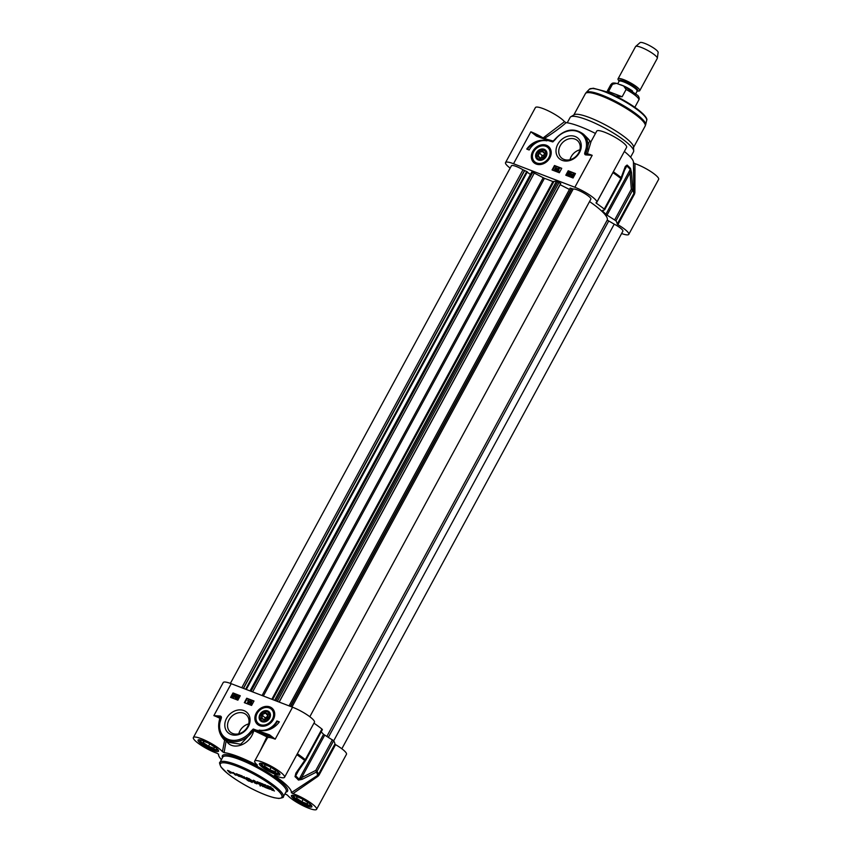 <?xml version="1.0" encoding="UTF-8"?>
<svg xmlns="http://www.w3.org/2000/svg" width="852" height="852" viewBox="0 0 852 852"><rect width="100%" height="100%" fill="white"/><g stroke="black" fill="none" stroke-linecap="round" stroke-linejoin="round"><path stroke-width="1.28" d="M268.316 786.396L271.011 787.003L268.316 786.396L270.244 788.068L272.31 788.867L272.31 788.27M272.512 788.505L270.467 787.567L273.524 789.559L269.551 787.951L267.251 785.981L268.486 786.034M267.464 786.268L267.443 785.629M268.082 786.886L267.656 785.906M268.476 787.227L268.274 786.534M273.087 789.016L272.384 788.739M264.791 784.862L262.799 784.096L265.057 786.353L264.099 785.991L259.466 782.573L264.791 784.862M254.13 780.847L254.088 782.168L249.721 779.165L251.851 781.284L250.893 780.922L248.603 778.419L253.587 781.667L253.278 780.219L254.886 781.018L257.219 783.35L256.26 782.988L254.269 780.592M253.481 781.87L253.449 780.262M232.798 772.988L229.88 772.285L230.817 773.222L229.859 772.849L227.484 770.368L232.798 772.988M240.679 776.289L244.95 778.643L240.488 776.683L238.507 774.596L242.266 775.98L239.689 775.299L243.693 777.45L240.786 776.087M238.283 775.682L236.43 773.733L237.357 774.095L239.284 776.491L234.151 773.254L236.079 775.235L235.141 774.883L232.82 772.551L238.283 775.682M238.24 775.948L238.613 775.373L237.314 774.074M257.442 783.435L256.974 781.785L257.506 781.806L262.948 785.544L257.442 783.435L257.251 781.721M264.748 784.596L268.359 787.621L264.748 784.596M245.834 778.504L248.283 779.591L246.409 777.567L247.368 777.929L249.327 780.166L245.791 778.813L243.906 776.609L245.834 778.504M248.496 779.207L247.293 777.908M252.203 782.466L249.093 780.869L252.267 782.36M256.825 783.861L254.492 782.85L256.825 783.861M274.429 790.986L272.747 790.177L274.45 790.944M248.667 781.114L246.217 779.324L248.699 781.06M262.011 785.8L262.885 786.556L262.011 785.8M264.897 787.291L268.827 788.856L264.642 786.833M270.904 789.218L272.406 790.347L270.904 789.218M270.212 789.293L268.71 788.558L270.169 789.346M259.849 785.15L260.957 785.48L260.041 785.459L260.286 786.066L259.881 785.193M264.099 785.991L262.331 783.67M256.26 782.988L254.748 780.901M250.893 780.922L249.093 778.579M254.088 782.168L253.683 781.518M229.859 772.849L228.091 770.538M232.266 773.19L231.882 772.626M233.097 773.009L232.458 772.839M228.751 771.039L231.829 772.721L228.858 770.826M240.669 776.854L239.114 774.766M235.141 774.883L233.352 772.54M238.805 776.278L238.432 775.597M258.401 783.169L257.634 783.084M258.103 782.349L258.188 783.084L260.137 783.84L258.209 782.147M267.4 787.259L265.632 784.937M244.673 777.961L243.842 776.577M245.099 778.334L244.865 777.61M248.667 780.059L248.038 779.42M249.966 781.39L249.327 781.071L250.105 781.156M264.013 786.833L264.301 786.289M272.097 790.315L272.278 789.719M291.341 792.658L292.918 793.627L317.934 776.332L317.594 775.395L291.341 792.658A41.194 8.147 -151.5 0 0 274.259 775.565L274.632 775.352M274.663 775.363L274.663 775.363A16.997 3.355 28.5 0 0 284.557 777.29A16.997 3.355 28.5 0 0 271.224 766.236A16.997 3.355 28.5 0 0 254.695 761.07A16.997 3.355 28.5 0 0 257.4 765.085L256.803 765.181L257.4 765.085M256.857 764.595L256.803 765.181A41.194 8.147 -151.5 0 0 224.087 752.625L226.217 740.441C231.403 751.198 249.987 745.756 253.79 730.643A56.349 11.14 28.5 0 1 266.953 736.937L267.592 737.672A1.033 1.001 64.3 0 0 267.187 736.266L259.892 751.496M221.413 759.696A41.194 8.147 -151.5 0 1 218.559 754.702A41.194 8.147 -151.5 0 1 218.613 754.212L217.026 753.253A16.997 3.355 28.5 0 1 200.721 745.031A16.997 3.355 28.5 0 1 193.361 737.544A16.997 3.355 28.5 0 1 206.535 740.974A16.997 3.355 28.5 0 1 222.447 751.677L224.087 752.625M284.77 794.107A41.194 8.147 -151.5 0 0 285.867 794.245L287.507 795.193A16.997 3.355 28.5 0 0 303.418 805.907A16.997 3.355 28.5 0 0 316.582 809.325A16.997 3.355 28.5 0 0 309.233 801.849A16.997 3.355 28.5 0 0 292.918 793.627M310.692 804.725A9.681 1.917 28.5 0 1 310.288 805.193A9.681 1.917 28.5 0 1 301.225 802.009A9.681 1.917 28.5 0 1 293.62 796.151A9.681 1.917 28.5 0 1 293.78 795.555M303.653 799.719L307.721 802.477L307.455 803.937L301.864 801.785L296.539 798.186L296.815 796.726L301.246 798.431M296.539 798.186L297.242 796.897M301.864 801.785L303.142 799.432M217.335 749.164A9.681 1.917 28.5 0 1 216.93 749.632A9.681 1.917 28.5 0 1 207.867 746.448A9.681 1.917 28.5 0 1 200.263 740.58A9.681 1.917 28.5 0 1 200.433 739.983M210.295 744.158L214.374 746.916L214.108 748.365L208.516 746.224L203.191 742.624L203.458 741.165L207.888 742.869M203.191 742.624L203.894 741.336M208.516 746.224L209.794 743.871M278.668 772.689A9.681 1.917 28.5 0 1 278.253 773.158A9.681 1.917 28.5 0 1 269.189 769.974A9.681 1.917 28.5 0 1 261.585 764.106A9.681 1.917 28.5 0 1 261.756 763.52M271.618 767.684L275.697 770.442L275.43 771.901L269.839 769.75L264.514 766.15L264.78 764.691L269.221 766.395M264.514 766.15L265.217 764.862M269.839 769.75L271.117 767.396M225.397 739.621A1.033 0.671 -41.3 0 0 224.64 740.207L226.206 740.441M269.605 734.871A1.033 0.564 111 0 0 269.541 736.181L275.196 739.163L269.605 734.871L253.257 729.014L250.807 731.41A19.564 15.964 135 0 1 229.39 739.76A19.564 15.964 135 0 1 219.965 722.4L221.254 718.236L220.774 717.693A1.001 0.809 135 0 0 220.285 717.256A1.033 0.532 -76.4 0 1 220.349 716.053L213.873 715.627L220.285 717.256L219.869 718.3C217.281 727.161 218.868 734.456 224.64 740.207L222.447 751.677M250.807 731.41L251.936 732.305L253.406 729.951L253.79 730.643M251.936 732.305L240.743 744.222L227.985 742.22L223.277 737.512A20.597 16.795 -45 0 0 251.936 732.305M253.417 729.94L253.257 729.014M257.677 730.292A1.033 0.564 111 0 0 257.613 731.602L269.541 736.181A18.02 3.568 -151.5 0 0 267.187 736.266A57.254 11.321 -151.5 0 0 257.613 731.602L253.47 730.047M219.965 722.4L219.379 722.613L220.721 718.257L219.379 722.613C218.25 728.588 219.55 733.561 223.277 737.512A20.597 16.795 -45 0 1 219.454 722.847M264.738 742.561L267.592 737.672A16.997 3.355 28.5 0 1 275.196 739.163L292.545 707.213L231.211 683.687A16.997 3.355 -151.5 0 0 223.235 682.537L193.361 737.544M296.773 754.797L313.962 723.135M317.934 776.332L318.957 775.235L318.297 774.67L317.594 775.395A56.392 11.151 28.5 0 0 316.337 772.114A2.055 1.906 -31.7 0 0 317.029 771.348L315.804 770.378A2.055 0.554 62 0 1 316.337 772.114L302.087 779.367A2.055 0.564 63.7 0 0 301.587 777.695L299.116 779.303A47.382 9.361 -151.5 0 0 295.687 775.863L296.656 773.158M316.582 809.325L346.455 754.318A16.997 3.355 -151.5 0 0 335.571 744.637L334.911 744.073A56.647 11.193 -151.5 0 0 333.643 740.75L323.536 734.328A47.382 9.361 -151.5 0 0 321.172 731.889M296.869 754.659A56.392 11.151 28.5 0 1 304.686 760.453A2.055 0.735 35 0 0 305.666 760.442A2.055 0.735 35 0 0 305.666 760.431A2.055 0.735 35 0 0 305.708 760.293L305.325 759.643A2.055 1.342 128.5 0 1 304.686 760.453L295.889 773.158A2.055 0.788 35.4 0 0 296.752 773.073A2.055 0.788 35.4 0 0 296.762 773.062A2.055 0.788 35.4 0 0 296.815 772.913M295.889 773.158L295.026 776.651A47.116 9.308 28.5 0 1 298.445 780.07L302.087 779.367M305.783 760.154L322.397 729.642L321.939 729.046A56.647 11.193 -151.5 0 0 314.005 723.167M243.906 710.589A13.845 11.289 -45 0 0 224.79 724.882A13.845 11.289 -45 0 0 243.587 732.092A13.845 11.289 -45 0 0 243.906 710.589M269.892 706.915A10.895 8.882 -45 0 0 255.131 715.957A10.895 8.882 -45 0 0 265.43 725.883A10.895 8.882 -45 0 0 274.387 716.937A10.895 8.882 -45 0 0 269.892 706.915M276.9 720.941L279.318 721.868A17.924 14.612 135 0 1 259.146 730.079A15.453 12.599 -45 0 0 276.9 720.941L277.315 721.367A15.453 12.599 135 0 1 264.621 730.633M246.729 698.214L253.992 701.004L251.585 705.435L244.322 702.655L246.729 698.214L247.144 698.64L244.854 702.857M237.868 700.174L230.604 697.383L233.011 692.953L240.275 695.743L237.868 700.174M240.157 695.956L233.427 693.368L231.137 697.596M235.653 697.777L234.832 696.936L237.122 695.733L235.674 698.395L235.727 697.639L234.673 697.245M237.122 695.733L236.6 698.139L235.376 698.278M235.493 694.987L234.843 696.467L232.947 697.405L231.808 696.861L234.438 694.646L235.823 695.456L235.056 696.798M234.843 696.467L233.203 697.66L232.362 696.84M232.532 697.128L231.893 697.074M234.694 694.902L235.28 695.477L234.694 694.902M238.88 696.563L238.592 697.926L237.069 698.981L237.016 697.319L238.549 696.265M238.794 696.521L238.848 698.182L237.325 699.236L236.664 698.502M235.887 697.341L235.131 697.053L236.536 696.137L235.887 697.341M236.185 696.787L235.535 697.202M234.438 694.646L235.035 695.221M234.737 695.626L233.107 697.096L232.681 696.67L234.737 695.626M234.694 695.392L232.649 696.435L232.862 695.701L234.694 695.392L234.279 694.955L232.947 696.35M234.641 696.052L232.681 696.67M238.592 696.734L237.218 698.715L237.325 697.437L238.517 696.616M238.645 696.787L237.474 698.97M253.875 701.217L247.144 698.64M250.563 703.369L249.753 702.538L252.032 701.334L250.584 703.997L250.637 703.241L249.583 702.836M252.032 701.334L251.415 703.177M251.425 703.177L250.839 704.242L250.286 703.88M250.669 700.749L248.731 703.486L248.23 703.145L250.669 700.749L248.23 703.145M248.72 700.919L247.836 700.514L249.082 700.184L247.634 702.857L248.464 700.663L247.666 700.834M249.082 700.184L247.889 703.113L247.336 702.751M250.797 702.943L250.041 702.644L251.446 701.739L250.797 702.943M251.106 702.378L250.445 702.804M279.168 722.07L277.315 721.367M243.789 713.209A11.79 9.617 135 0 1 246.611 715.03A11.79 9.617 135 0 1 245.067 730.164A11.79 9.617 135 0 1 229.933 731.698A11.79 9.617 135 0 1 230.136 718.119A11.79 9.617 135 0 1 243.789 713.209M248.688 723.912A11.79 9.617 -45 0 0 238.816 733.774M265.622 725.829A10.299 8.403 135 0 1 260.403 725.595A10.299 8.403 135 0 1 257.932 723.998A10.299 8.403 135 0 1 257.847 723.912M272.416 709.354A10.299 8.403 135 0 1 272.502 709.439A10.299 8.403 135 0 1 274.333 717.128M261.883 721.665A6.23 5.08 -45 0 0 264.205 721.953A6.23 5.08 -45 0 0 270.265 713.688A6.23 5.08 -45 0 0 261.34 712.57A6.23 5.08 -45 0 0 261.883 721.665M264.482 721.687A5.687 4.643 -45 0 0 269.754 713.486A5.687 4.643 -45 0 0 260.808 714.381A5.687 4.643 -45 0 0 264.482 721.687M264.312 720.973A5.155 4.196 135 0 1 260.989 714.359A5.155 4.196 135 0 1 269.083 713.561A5.155 4.196 135 0 1 264.312 720.973M261.809 714.775L261.426 718.449L264.418 719.972L267.784 717.821L268.167 714.146L265.174 712.623L261.809 714.775L265.302 713.231L267.933 714.572L267.603 717.81L264.631 719.706L261.99 718.364L262.331 715.126L265.11 717.906L264.94 719.503M261.426 718.449L261.99 718.364M265.174 712.623L267.816 715.744M267.762 716.212L265.11 717.906M284.557 777.29L314.431 722.283A16.997 3.355 -151.5 0 0 307.955 715.392A16.997 3.355 -151.5 0 0 292.545 707.213M538.879 152.38L537.644 156.033L540.03 158.302L543.661 156.928L544.907 153.275L542.511 150.996L538.879 152.38L542.532 151.603L544.641 153.605L543.544 156.832L540.349 158.046L538.24 156.033L539.337 152.817L542.117 155.596L541.425 157.631M542.511 150.996L544.62 153.679M537.644 156.033L538.24 156.033M544.236 154.787L542.117 155.596M544.311 157.545A5.155 4.196 135 0 1 536.653 156.406A5.155 4.196 135 0 1 542.852 150.005A5.155 4.196 135 0 1 544.311 157.545M544.854 158.078A5.687 4.643 -45 0 0 543.246 149.728A5.687 4.643 -45 0 0 536.387 156.811A5.687 4.643 -45 0 0 544.854 158.078M544.95 158.163A6.23 5.08 -45 0 0 545.173 149.824A6.23 5.08 -45 0 0 536.739 152.199A6.23 5.08 -45 0 0 538.357 160.016A6.23 5.08 -45 0 0 544.95 158.163M542.096 164.191A10.299 8.403 135 0 1 536.877 163.946A10.299 8.403 135 0 1 534.406 162.359A10.299 8.403 135 0 1 534.321 162.274M548.89 147.705A10.299 8.403 135 0 1 548.976 147.79A10.299 8.403 135 0 1 550.807 155.479M536.174 164.042A10.895 8.882 -45 0 0 541.904 164.244A10.895 8.882 -45 0 0 550.861 155.288A10.895 8.882 -45 0 0 544.747 144.829A10.895 8.882 -45 0 0 532.308 152.242A10.895 8.882 -45 0 0 536.174 164.042M585.718 154.904L592.193 155.32L586.41 154.329A1.033 0.532 103.6 0 0 585.718 154.904A1.992 1.629 -45 0 1 584.813 152.71L585.963 153.232L587.454 148.94A20.597 16.795 -45 0 0 583.631 134.286C574.11 127.321 564.525 129.003 554.865 139.334L552.969 141.304L549.295 140.197A1.033 0.564 -69 0 0 549.178 140.122L537.25 135.543A1.033 0.564 -69 0 1 537.367 135.617L530.871 131.794L536.462 136.086A1.033 0.564 -69 0 1 537.25 135.543M510.156 168.121A16.997 3.355 28.5 0 1 505.545 162.583A16.997 3.355 28.5 0 1 513.522 163.733L574.855 187.259A16.997 3.355 28.5 0 1 590.266 195.438A16.997 3.355 28.5 0 1 596.741 202.329A16.997 3.355 28.5 0 1 595.995 202.787L596.325 203.223A56.647 11.193 28.5 0 1 604.249 209.091L604.707 209.688L602.407 210.934A47.382 9.361 28.5 0 1 605.847 214.374L615.953 220.806A56.647 11.193 28.5 0 1 617.221 224.129L617.881 224.683A16.997 3.355 28.5 0 1 628.765 234.364A16.997 3.355 28.5 0 1 621.609 233.523M562.16 160.357A13.845 11.289 -45 0 0 581.277 146.065A13.845 11.289 -45 0 0 562.48 138.855A13.845 11.289 -45 0 0 562.16 160.357M529.167 150.005L526.749 149.079A17.924 14.612 135 0 1 546.92 140.868A15.453 12.599 -45 0 0 529.167 150.005M559.338 172.732L552.075 169.953L554.482 165.512L561.745 168.302L559.338 172.732M568.209 170.773L575.462 173.563L573.055 177.993L565.792 175.214L568.209 170.773L568.625 171.199L566.335 175.416M575.356 173.776L568.625 171.199M571.607 174.745L569.285 175.555L570.733 172.892L570.68 173.648L571.735 174.042L569.285 175.555M571.032 173.009L571 173.765M574.078 174.362L573.875 175.704L571.958 176.641L570.829 176.087L571.554 174.82L573.449 173.883L574.046 174.447M574.514 174.213L574.131 175.959L572.214 176.896L571.372 176.066M571.554 176.353L570.915 176.3M569.338 172.306L569.392 173.968L567.858 175.022L567.805 173.361L569.338 172.306L569.637 174.213L567.773 174.98M570.52 173.946L571.277 174.234L569.871 175.15L570.52 173.946L570.467 174.756M571.671 175.661L573.3 174.191L573.716 174.617L571.671 175.661M573.684 175.278L571.703 175.895L573.758 174.852L572.129 176.332L571.703 175.895L572.129 176.332M573.556 174.447L571.926 175.906M568.007 174.756L569.189 172.573L569.083 173.851L567.89 174.671M569.445 172.828L568.263 175.001M561.628 168.515L554.908 165.938L552.618 170.155M556.825 168.451L554.865 170.304L554.375 169.953L555.823 167.29L555.77 168.046L556.825 168.451L554.375 169.953M556.111 167.407L556.09 168.174M558.167 168.142L556.228 170.879L555.738 170.538L558.167 168.142L555.738 170.538M559.061 168.536L557.932 170.624L558.571 170.773L557.314 171.103L558.774 168.43L559.317 168.792L558.39 170.496M558.742 170.453L558.827 171.028L557.314 171.103M555.611 168.345L556.367 168.643L554.95 169.548L555.611 168.345L555.557 169.165M541.861 140.74A17.924 14.612 -45 0 0 527.313 149.302M563.971 159.42A11.79 9.617 135 0 1 561.148 157.609A11.79 9.617 135 0 1 562.682 142.476A11.79 9.617 135 0 1 577.816 140.931A11.79 9.617 135 0 1 577.624 154.521A11.79 9.617 135 0 1 563.971 159.42M579.892 149.814A11.79 9.617 -45 0 0 570.02 159.686M586.336 154.308L586.41 154.329A1.001 0.809 135 0 1 586.336 154.308L586.336 154.308A1.001 0.809 135 0 1 585.963 153.232L587.39 153.85L591.022 141.624L596.741 131.101A16.997 3.355 -151.5 0 1 613.28 136.256A16.997 3.355 -151.5 0 1 626.614 147.311L596.741 202.329M536.462 136.086L548.39 140.655A1.033 0.564 -69 0 1 549.178 140.122L550.946 140.708M548.39 140.655L552.81 141.933L555.259 139.536A19.564 15.964 135 0 1 576.676 131.187A19.564 15.964 135 0 1 586.101 148.557L587.443 148.983M588.242 138.908L590.596 141.815M590.777 142.028A1.033 0.959 -52.8 0 0 590.819 142.06L585.665 136.331M554.269 140.058L552.991 141.027A56.349 11.14 -151.5 0 0 547.644 139.526M543.842 138.748C552.65 133.391 560.083 128.024 566.133 122.645L564.493 121.698A16.997 3.355 -151.5 0 0 548.582 110.994A16.997 3.355 -151.5 0 0 535.418 107.565L505.545 162.583M566.133 122.645A41.194 8.147 28.5 0 1 595.463 133.455M624.356 151.464A41.194 8.147 28.5 0 1 633.441 162.189L633.835 193.532L617.221 224.129M628.765 234.364L658.639 179.357A16.997 3.355 -151.5 0 0 651.279 171.87A16.997 3.355 -151.5 0 0 634.974 163.648L633.387 162.679M567.23 122.794L570.158 117.384A36.05 7.125 28.5 0 1 570.776 116.777A36.05 7.125 28.5 0 1 587.092 119.834A36.05 7.125 28.5 0 1 633.707 150.942A36.05 7.125 28.5 0 1 633.526 151.784L630.587 157.194M590.617 141.847C589.382 140.463 588.327 142.827 587.454 148.94M564.493 121.698L543.107 137.917M633.558 167.695L633.622 170.634M617.881 224.683L634.495 194.086L634.878 192.605L634.069 192.52A56.392 11.151 -151.5 0 0 632.812 189.24L631.332 189.24L632.567 190.209A2.055 1.906 -31.7 0 0 632.812 189.24L631.502 172.658L630.065 172.711L631.332 189.24L614.718 219.837M634.878 192.605L634.974 163.648M612.886 172.594L613.344 171.795A1.033 0.66 -160.8 0 0 613.344 171.795L613.387 171.667M631.502 172.658L630.523 168.462A47.116 9.308 -151.5 0 0 627.104 165.043L625.304 166.459L621.161 177.589A2.055 1.342 128.5 0 1 620.863 178.494L621.321 179.09L604.707 209.603M621.332 179.037A2.055 1.416 -159.9 0 0 621.449 178.824L625.496 167.588A2.055 1.459 -160.5 0 0 625.496 167.588A2.055 1.459 -160.5 0 1 625.293 167.929L626.827 165.97A47.382 9.361 28.5 0 1 630.267 169.41L630.065 172.711L606.986 215.226M604.707 209.688L621.321 179.09A2.055 2.055 0 0 0 621.449 178.824L621.449 178.824A2.055 1.416 -159.9 0 0 621.161 177.589A56.392 11.151 -151.5 0 0 613.344 171.795M625.538 167.397L625.485 167.599A2.055 1.459 -160.5 0 0 625.304 166.459M570.776 116.777L574.216 114.722A33.984 6.72 28.5 0 1 589.605 117.608A33.984 6.72 28.5 0 1 633.547 146.938L633.707 150.942M341.844 748.77L622.887 231.169A10.299 2.034 -151.5 0 0 614.217 224.151L607.22 220.082A45.529 8.999 -151.5 0 0 589.541 201.562M309.819 716.734L590.862 199.134A10.299 2.034 -151.5 0 0 583.769 192.989A10.299 2.034 -151.5 0 0 573.194 189.027L570.19 188.068L289.062 705.882L570.19 188.068M569.445 189.442L560.105 184.714M250.041 690.908L531.872 171.838L544.428 178.345A45.529 8.999 -151.5 0 1 552.895 181.593L556.537 181.071L560.754 183.521L279.19 702.091M530.455 174.458L527.186 172.157M230.391 683.379L511.424 165.778A10.299 2.034 -151.5 0 1 522.99 169.772L527.345 171.859L246.303 689.47M619.106 81.174L618.307 79.981A12.365 2.439 28.5 0 1 618.03 78.863A12.365 2.439 28.5 0 1 623.834 79.705A12.365 2.439 28.5 0 1 635.049 85.647A12.365 2.439 28.5 0 1 639.756 90.663A12.365 2.439 28.5 0 1 638.67 91.036L637.232 91.026M609.649 93.23L608.53 91.537L612.481 84.263L616.454 83.347L623.643 86.02L626.103 89.481L622.152 96.766L615.858 96.127M622.152 96.766L608.53 91.537M618.03 78.863L635.549 46.615A12.365 2.439 28.5 0 1 635.656 46.466A12.365 2.439 28.5 0 1 641.354 47.446A12.365 2.439 28.5 0 1 657.329 58.234A12.365 2.439 28.5 0 1 657.265 58.405L639.756 90.663M635.656 46.466L640.097 42.6A10.299 2.034 28.5 0 1 644.836 43.42A10.299 2.034 28.5 0 1 658.149 52.398L657.329 58.234M236.792 766.204A35.017 6.922 28.5 0 1 282.044 796.812A35.017 6.922 28.5 0 1 234.524 778.59A35.017 6.922 28.5 0 1 236.792 766.204M236.856 764.894A36.05 7.125 -151.5 0 0 219.922 762.444C219.198 762.189 219.539 763.701 220.977 767.002L227.26 773.265C233.469 778.259 241.254 783.222 250.626 788.132C260.052 792.988 267.997 796.205 274.472 797.781L278.838 798.452C282.427 797.855 283.908 797.323 283.279 796.844A36.05 7.125 -151.5 0 0 269.551 782.242A36.05 7.125 -151.5 0 0 236.856 764.894M219.922 762.444L222.809 757.119A36.05 7.125 28.5 0 1 239.742 759.569A36.05 7.125 28.5 0 1 272.438 776.917A36.05 7.125 28.5 0 1 286.176 791.529L283.279 796.844M285.835 792.147A37.083 7.327 -151.5 0 0 276.495 778.281A37.083 7.327 -151.5 0 0 239.806 758.259A37.083 7.327 -151.5 0 0 222.478 757.747M296.89 796.46A11.64 2.3 -151.5 0 0 296.134 800.571A11.64 2.3 -151.5 0 0 311.928 806.631A11.64 2.3 -151.5 0 0 296.89 796.46M203.532 740.889A11.64 2.3 -151.5 0 0 202.787 745.01A11.64 2.3 -151.5 0 0 218.581 751.07A11.64 2.3 -151.5 0 0 203.532 740.889M264.865 764.425A11.64 2.3 -151.5 0 0 264.109 768.536A11.64 2.3 -151.5 0 0 279.903 774.596A11.64 2.3 -151.5 0 0 264.865 764.425M311.331 805.545A10.607 2.098 28.5 0 1 301.129 802.179A10.607 2.098 28.5 0 1 292.758 795.459M217.974 749.973A10.607 2.098 28.5 0 1 207.781 746.608A10.607 2.098 28.5 0 1 199.4 739.887M279.307 773.499A10.607 2.098 28.5 0 1 269.104 770.144A10.607 2.098 28.5 0 1 260.733 763.424M221.254 718.236A1.992 1.629 -45 0 0 220.349 716.053M231.211 683.687L213.873 715.627A16.997 3.355 28.5 0 1 219.869 718.3L220.625 718.481M297.348 753.732L297.401 753.764A56.647 11.193 -151.5 0 1 305.325 759.643L321.939 729.046M318.957 775.235L335.571 744.637M334.911 744.073L318.297 774.67A56.647 11.193 -151.5 0 0 317.029 771.348L333.643 740.75M332.408 739.781L315.804 770.378L301.587 777.695L324.676 735.18M298.445 780.07A2.055 1.768 -41.6 0 0 299.116 779.303L323.536 734.328M298.647 770.41L295.687 775.863A2.055 1.576 132.3 0 1 295.026 776.651M260.233 725.425A10.299 8.403 -45 0 0 272.161 721.143A10.299 8.403 -45 0 0 272.331 709.269A10.299 8.403 -45 0 0 259.115 710.611A10.299 8.403 -45 0 0 257.762 723.827A10.299 8.403 -45 0 0 260.233 725.425M260.265 724.637A9.681 7.892 -45 0 0 273.63 714.647A9.681 7.892 -45 0 0 260.488 709.609A9.681 7.892 -45 0 0 260.265 724.637M536.739 162.998A9.681 7.892 -45 0 0 550.104 152.998A9.681 7.892 -45 0 0 536.962 147.96A9.681 7.892 -45 0 0 536.739 162.998M536.707 163.776A10.299 8.403 -45 0 0 548.635 159.494A10.299 8.403 -45 0 0 548.805 147.62A10.299 8.403 -45 0 0 535.588 148.962A10.299 8.403 -45 0 0 534.236 162.189A10.299 8.403 -45 0 0 536.707 163.776M574.855 187.259L592.193 155.32A16.997 3.355 -151.5 0 0 587.39 153.85A1.033 0.852 101.2 0 1 586.527 154.35M586.101 148.557L584.813 152.71M552.81 141.933L555.259 139.536M513.522 163.733L530.871 131.794A16.997 3.355 -151.5 0 1 542.532 137.566M549.05 140.101L537.367 135.617M634.495 194.086L633.835 193.532A56.647 11.193 28.5 0 0 632.567 190.209L615.953 220.806M605.847 214.374L630.267 169.41A2.055 1.768 -41.6 0 0 630.523 168.462M596.325 203.223L612.929 172.626A56.647 11.193 28.5 0 1 620.863 178.494L604.249 209.091M627.104 165.043A2.055 1.576 132.3 0 1 626.827 165.97L624.633 170.017M573.833 114.945L585.399 93.635A33.984 6.72 28.5 0 1 601.363 95.946A33.984 6.72 28.5 0 1 632.195 112.304A33.984 6.72 28.5 0 1 645.145 126.075L633.568 147.385M589.382 89.215L593.226 88.225L605.154 91.388L629.884 103.976L642.738 113.572C646.135 117.012 647.445 119.259 646.679 120.324A32.653 6.454 28.5 0 0 633.462 106.979A32.653 6.454 28.5 0 0 604.505 91.718A32.653 6.454 28.5 0 0 589.382 89.215L586.24 92.485A33.846 6.688 28.5 0 1 601.917 95.083A33.846 6.688 28.5 0 1 631.95 110.909A33.846 6.688 28.5 0 1 645.646 124.743L645.145 126.075M605.271 91.462A31.652 6.252 28.5 0 1 646.05 118.055M602.407 210.934L602.769 210.284M608.605 221.2L328.35 737.363M614.217 224.151L333.686 740.825M607.22 220.082L326.838 736.469M573.194 189.027L291.959 706.99M571.862 188.601L290.67 706.5M571.586 188.452L290.372 706.383M560.722 183.318L279.073 702.048M559.221 182.19L277.315 701.377M557.868 181.508L275.899 700.834M556.537 181.071L274.6 700.333M553.757 181.817L272.64 699.577M552.895 181.593L271.82 699.268M544.428 178.345L263.353 696.02M543.182 177.759L262.065 695.52M534.555 172.636L252.618 691.899M532.969 171.955L250.999 691.281M532.159 171.806L250.264 690.993M526.76 171.454L245.632 689.215M524.726 170.475L243.512 688.405M524.555 170.443L243.352 688.341M522.99 169.772L241.755 687.734M617.743 83.72L619.063 81.281A10.299 2.034 28.5 0 1 623.898 81.984A10.299 2.034 28.5 0 1 633.238 86.936A10.299 2.034 28.5 0 1 637.168 91.111L636.923 91.026M637.211 91.004A10.714 2.119 -151.5 0 0 634.836 87.106A10.714 2.119 -151.5 0 0 624.069 81.196A10.714 2.119 -151.5 0 0 619.127 81.196M632.599 91.089A10.299 2.034 -151.5 0 0 622.098 85.296A10.299 2.034 -151.5 0 0 620.267 84.667M606.784 92.027L610.746 84.731A15.964 3.152 28.5 0 1 612.481 84.263M626.103 89.481A15.964 3.152 28.5 0 1 638.808 99.972C639.543 98.757 639.213 97.245 637.828 95.456L623.632 86.02M311.459 805.396L310.597 804.629C307.583 801.796 303.056 799.101 297.007 796.535L292.811 795.267M310.288 805.193L310.948 805.012M293.62 796.151L293.407 795.491M218.101 749.824L217.239 749.057C214.225 746.235 209.698 743.53 203.649 740.963L199.453 739.706M216.93 749.632L217.59 749.451M200.263 740.58L200.05 739.919M279.435 773.36L278.561 772.594C275.558 769.761 271.021 767.066 264.972 764.5L260.787 763.232M278.253 773.158L278.923 772.977M261.585 764.106L261.383 763.456M264.759 742.539L265.1 741.89M218.559 754.702L218.549 754.095M305.666 760.442A2.055 2.055 0 0 0 305.783 760.24L322.397 729.642M305.666 760.431L296.283 773.808M272.502 709.439L272.331 709.269C267.784 705.85 263.098 706.553 258.262 711.377C254.908 715.989 254.737 720.142 257.762 723.827L257.932 723.998M265.11 741.89L254.695 761.07M548.976 147.79L548.805 147.62C544.268 144.212 539.572 144.915 534.736 149.728C531.382 154.34 531.211 158.493 534.236 162.189L534.406 162.359M583.631 134.286L588.317 138.972M633.558 167.727L633.611 170.517M586.24 92.485L585.399 93.635M646.679 120.324L645.646 124.743M635.858 93.528L637.168 91.111M610.746 84.731C611.949 83.879 611.512 82.324 616.454 83.347M634.846 107.267L638.808 99.972"/></g></svg>
